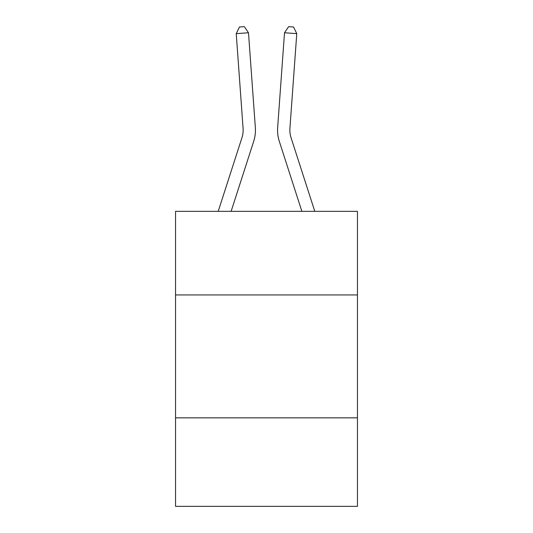<?xml version="1.0" encoding="UTF-8"?>
<svg xmlns="http://www.w3.org/2000/svg" width="533" height="533" viewBox="0 0 533 533"><rect width="100%" height="100%" fill="white"/><g stroke="black" fill="none" stroke-linecap="round" stroke-linejoin="round"><path stroke-width="0.8" d="M357.456 294.936L357.456 211.348L175.544 211.348L175.544 294.936L357.456 294.936L357.456 506.35L175.544 506.35L175.544 294.936M357.456 417.852L175.544 417.852M218.21 211.348L241.962 137.667A24.585 24.585 0 0 0 243.081 128.353L236.232 33.646L248.491 32.76L255.34 127.467A36.877 36.877 0 0 1 253.661 141.438L231.122 211.348M314.79 211.348L291.038 137.667A24.585 24.585 0 0 1 289.919 128.353L296.768 33.646L284.509 32.76L277.66 127.467A36.877 36.877 0 0 0 279.339 141.438L301.878 211.348M291.038 137.667A24.585 24.585 0 0 1 289.919 128.353A24.585 24.585 0 0 0 291.038 137.667A24.585 24.585 0 0 1 289.919 128.353A24.585 24.585 0 0 0 291.038 137.667A24.585 24.585 0 0 1 289.919 128.353A24.585 24.585 0 0 0 291.038 137.667A24.585 24.585 0 0 1 289.919 128.353A24.585 24.585 0 0 0 291.038 137.667A24.585 24.585 0 0 1 289.919 128.353A24.585 24.585 0 0 0 291.038 137.667A24.585 24.585 0 0 1 289.919 128.353A24.585 24.585 0 0 0 291.038 137.667A24.585 24.585 0 0 1 289.919 128.353A24.585 24.585 0 0 0 291.038 137.667A24.585 24.585 0 0 1 289.919 128.353A24.585 24.585 0 0 0 291.038 137.667A24.585 24.585 0 0 1 289.919 128.353A24.585 24.585 0 0 0 291.038 137.667A24.585 24.585 0 0 1 289.919 128.353A24.585 24.585 0 0 0 291.038 137.667A24.585 24.585 0 0 1 289.919 128.353A24.585 24.585 0 0 0 291.038 137.667A24.585 24.585 0 0 1 289.919 128.353A24.585 24.585 0 0 0 291.038 137.667A24.585 24.585 0 0 1 289.919 128.353A24.585 24.585 0 0 0 291.038 137.667M284.509 32.76L277.66 127.467L284.509 32.76L277.66 127.467L284.509 32.76L277.66 127.467L284.509 32.76L277.66 127.467L284.509 32.76L277.66 127.467L284.509 32.76L277.66 127.467L284.509 32.76L277.66 127.467L284.509 32.76L277.66 127.467L284.509 32.76L277.66 127.467L284.509 32.76L277.66 127.467L284.509 32.76L277.66 127.467L284.509 32.76L277.66 127.467L284.509 32.76L277.66 127.467L284.509 32.76L288.646 26.65L293.55 27.003L296.768 33.646M241.962 137.667A24.585 24.585 0 0 0 243.081 128.353A24.585 24.585 0 0 1 241.962 137.667A24.585 24.585 0 0 0 243.081 128.353A24.585 24.585 0 0 1 241.962 137.667A24.585 24.585 0 0 0 243.081 128.353A24.585 24.585 0 0 1 241.962 137.667A24.585 24.585 0 0 0 243.081 128.353M236.232 33.646L239.45 27.003L244.354 26.65L248.491 32.76"/></g></svg>
